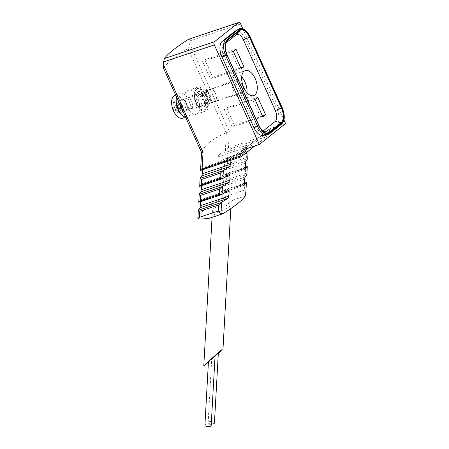 <?xml version="1.0" encoding="UTF-8"?>
<svg xmlns="http://www.w3.org/2000/svg" width="449" height="449" viewBox="0 0 449 449"><rect width="100%" height="100%" fill="white"/><g stroke="black" fill="none" stroke-linecap="round" stroke-linejoin="round"><path stroke-width="0.34" stroke-dasharray="2.25 1.68" d="M206.321 101.94L206.265 104.701A8.177 4.31 -108.5 0 1 201.567 94.301L196.505 95.996A8.177 4.31 -108.5 0 1 198.026 91.86A8.177 4.31 -108.5 0 1 198.75 91.467A8.177 4.31 -108.5 0 1 201.489 92.034L201.433 94.795L206.501 93.095L206.529 91.714A6.6 3.485 -108.5 0 1 210.323 100.116L211.255 100.733L206.186 102.434A8.177 4.31 -108.5 0 1 203.941 106.969A8.177 4.31 -108.5 0 1 201.197 106.396L201.253 103.635L206.321 101.94A5.029 2.655 -108.5 0 0 208.01 102.288A5.029 2.655 -108.5 0 0 209.391 99.498L210.323 100.116A6.6 3.485 -108.5 0 1 208.51 103.781A6.6 3.485 -108.5 0 1 206.293 103.321A6.6 3.485 -108.5 0 1 202.499 94.919L201.567 94.301M211.255 100.733A8.177 4.31 -108.5 0 0 206.557 90.333L206.529 91.714A6.6 3.485 -108.5 0 0 204.312 91.259A6.6 3.485 -108.5 0 0 203.728 91.579A6.6 3.485 -108.5 0 0 202.499 94.919L203.431 95.536A5.029 2.655 -108.5 0 1 204.811 92.747A5.029 2.655 -108.5 0 1 206.501 93.095M197.515 92.028A8.177 4.31 -108.5 0 1 198.239 91.635A8.177 4.31 -108.5 0 1 204.929 98.017A8.177 4.31 -108.5 0 1 203.436 107.137A8.177 4.31 -108.5 0 1 197.016 101.48A8.177 4.31 -108.5 0 1 197.515 92.028M206.557 90.333L201.489 92.034M206.265 104.701L201.197 106.396M163.391 67.945L163.515 67.945A101.867 16.287 155.7 0 1 188.069 48.419C189.141 47.156 189.697 45.641 189.725 43.867L229.338 131.591L226.161 132.786C212.691 138.606 204.503 145.111 201.607 152.312L201.545 152.43M186.863 91.04L188.008 90.429C196.887 86.635 204.581 112.205 195.994 114.265C189.736 117.211 180.706 95.227 186.863 91.04M281.529 124.188A0.943 0.786 51.5 0 1 281.186 124.328L276.64 124.906L264.433 134.616A12.578 6.634 -108.5 0 1 262.609 135.385M250.188 36.734L245.031 38.563L276.96 109.275A12.578 6.634 71.5 0 1 276.64 124.906M217.726 212.124C214.325 211.917 212.579 211.193 212.478 209.952C213.943 207.387 218.315 206.029 225.594 205.872C229.069 204.738 230.876 204.486 231.011 205.12L230.141 206.153C227.245 208.224 223.108 210.211 217.726 212.124L210.02 218.046M208.415 362.203L218.315 353.397M242.78 28.68L283.925 119.81M285.609 123.542L270.186 128.711L243.874 149.635M246.383 153.232L218.472 162.589L217.771 161.477L218.029 156.83L219.095 154.529L225.785 150.353L228.429 147.917L266.964 135.003L267.076 133.011A6.286 5.248 51.5 0 1 268.828 129.447A6.286 5.248 51.5 0 1 270.186 128.711M188.434 39.366C189.467 38.928 189.978 39.428 189.961 40.859L189.725 43.867M202.533 169.778L202.28 167.904L230.073 158.592C238.195 153.289 243.801 148.832 246.894 145.218L246.417 147.317L246.159 151.958L246.45 153.182M230.921 160.265L230.258 158.503L202.347 167.853L200.568 170.317L201.567 152.391M247.612 151.661L248.129 150.651M244.604 185.095L216.693 194.445L215.997 193.334L216.255 188.687L217.322 186.391L224.006 182.215L226.65 179.78L245.429 173.482L245.726 168.173L247.281 166.601M245.306 167.236L224.696 174.145L217.765 178.427L245.429 169.155M245.306 167.264L224.449 174.251L226.947 174.47L245.726 168.173M217.58 178.511L216.884 177.406L217.142 172.758L218.208 170.463L224.898 166.287L227.536 163.846L246.316 157.554L246.613 152.245L248.174 150.668L225.342 158.323L218.652 162.499L246.316 153.227M227.536 163.846L227.834 158.536L225.342 158.323L248.134 150.656M244.419 183.17L223.81 190.073L216.878 194.355L244.542 185.083M198.346 210.143L197.886 218.36C200.737 211.546 209.004 204.969 222.693 198.632L224.685 198.155C230.634 198.705 233.289 199.407 232.649 200.26L225.594 205.872M200.754 201.64L200.501 199.766L228.3 190.449M228.479 190.359L200.568 199.715L198.789 202.179L199.233 194.209M201.646 185.712L201.388 183.837L229.186 174.521M229.366 174.431L201.461 183.781L199.676 186.245L200.119 178.281M224.006 182.215L246.838 174.566L245.429 173.482M224.898 166.287L247.725 158.632L246.316 157.554M224.685 198.155L225.724 196.37L244.503 190.079L244.84 184.101L246.394 182.53M244.419 183.192L223.563 190.18L226.06 190.398L244.84 184.101M245.755 193.957L244.503 190.079M245.031 38.563A12.578 6.634 71.5 0 0 234.945 31.256M266.964 135.003L266.347 136.76L254.735 145.998M208.443 361.675L215.071 355.782M215.06 355.956L218.326 353.195M225.679 43.188L223.821 44.664L226.285 41.69M262.889 131.231A8.806 4.642 -108.5 0 1 260.6 131.686A8.806 4.642 -108.5 0 1 255.532 126.321L223.596 55.603A8.806 4.642 -108.5 0 1 223.361 45.119A8.806 4.642 -108.5 0 1 223.821 44.664M196.235 87.903A12.578 6.634 -108.5 0 1 197.347 87.291A12.578 6.634 -108.5 0 1 207.634 97.107A12.578 6.634 -108.5 0 1 205.339 111.139A12.578 6.634 -108.5 0 1 195.461 102.439A12.578 6.634 -108.5 0 1 196.235 87.903M246.967 92.679A12.987 6.847 -108.5 0 1 243.392 98.819A12.987 6.847 -108.5 0 1 233.233 89.749A12.987 6.847 -108.5 0 1 234.058 74.798A12.987 6.847 -108.5 0 1 235.136 74.197A12.987 6.847 -108.5 0 1 241.691 76.936M243.24 86.348A7.184 3.788 -108.5 0 1 241.579 93.308A7.184 3.788 -108.5 0 1 235.961 88.29A7.184 3.788 -108.5 0 1 236.415 80.017A7.184 3.788 -108.5 0 1 237.01 79.686A7.184 3.788 -108.5 0 1 242.533 84.238M209.806 89.542A6.6 3.485 -108.5 0 1 210.357 89.233A6.6 3.485 -108.5 0 1 210.39 89.222A6.6 3.485 -108.5 0 1 215.789 94.374A6.6 3.485 -108.5 0 1 214.588 101.743A6.6 3.485 -108.5 0 1 214.549 101.755A6.6 3.485 -108.5 0 1 209.386 97.141A6.6 3.485 -108.5 0 1 209.806 89.542M196.37 89.486A11.006 5.803 -108.5 0 1 207.017 100.076A11.006 5.803 -108.5 0 1 200.164 108.709A11.006 5.803 -108.5 0 1 194.681 92.354A11.006 5.803 -108.5 0 1 196.37 89.486M196.494 89.115A11.32 5.972 -108.5 0 1 197.493 88.571A11.32 5.972 -108.5 0 1 206.753 97.405A11.32 5.972 -108.5 0 1 204.688 110.033A11.32 5.972 -108.5 0 1 200.394 108.894A11.32 5.972 -108.5 0 1 194.759 92.067A11.32 5.972 -108.5 0 1 196.494 89.115M196.746 89.031A11.32 5.972 -108.5 0 1 197.745 88.481A11.32 5.972 -108.5 0 1 207.006 97.321A11.32 5.972 -108.5 0 1 204.94 109.949A11.32 5.972 -108.5 0 1 196.05 102.119A11.32 5.972 -108.5 0 1 196.746 89.031M201.253 103.635A5.029 2.655 -108.5 0 0 202.942 103.983A5.029 2.655 -108.5 0 0 204.323 101.193L206.186 102.434M204.323 101.193L209.391 99.498M196.505 95.996L198.363 97.237A5.029 2.655 -108.5 0 1 199.749 94.447A5.029 2.655 -108.5 0 1 201.433 94.795M198.363 97.237L203.431 95.536M236.006 49.199L204.856 59.756L202.651 61.507L231.156 51.831L239.076 69.371L241.214 68.893M231.156 51.831L233.295 51.354M240.816 68.012L212.775 77.29L210.57 79.046L239.076 69.371M232.835 50.496L240.754 68.035M204.856 59.756L212.775 77.29M202.651 61.507L210.57 79.046M257.72 97.281L226.565 107.839L224.36 109.595L252.866 99.919L260.785 117.458L262.923 116.981M252.866 99.919L255.004 99.442M262.525 116.1L234.485 125.378L232.279 127.134L260.785 117.458M254.544 98.584L262.463 116.123M226.565 107.839L234.485 125.378M224.36 109.595L232.279 127.134M214.437 422.941A3.143 1.263 3.2 0 0 212.658 421.684A3.143 1.263 3.2 0 0 208.162 422.588A3.143 1.263 3.2 0 0 211.266 424.03M211.182 425.529A3.143 1.263 3.2 0 0 209.402 424.271A3.143 1.263 3.2 0 0 204.907 425.175M174.509 101.727A20.098 16.989 -119.5 0 0 175.194 105.274A20.031 14.716 -156.3 0 0 175.638 105.986A20.031 2.498 165.9 0 0 176.204 105.942A20.098 4.664 153 0 1 178.259 104.219A19.217 16.035 -128.5 0 0 179.471 106.907A20.098 1.74 -21.6 0 0 177.164 108.069A20.031 8.542 -35.6 0 0 176.85 108.675A20.031 16.832 -92.8 0 0 177.136 109.573A20.098 16.428 -136.8 0 0 179.359 112.475A19.217 3.07 -24.3 0 0 178.073 113.502A20.098 16.989 60.5 0 1 176.115 110.381A20.031 14.716 23.7 0 1 175.565 109.702A20.031 2.498 -14.1 0 1 175.104 109.708A20.098 4.664 -27 0 0 174.319 111.004A19.217 16.035 51.5 0 1 173.106 108.321A20.098 1.74 158.4 0 1 174.145 107.586A20.031 8.542 144.4 0 1 174.352 107.014A20.031 16.832 87.2 0 1 174.173 106.082A20.098 16.428 43.2 0 1 173.219 102.748A19.217 3.07 155.7 0 1 174.509 101.727L177.782 100.627L176.491 101.654L173.219 102.748M182.232 118.306A12.044 6.353 71.5 0 0 183.933 102.658A12.044 6.353 71.5 0 0 175.25 95.278A12.044 6.353 71.5 0 0 174.588 95.497M191.566 101.395A5.517 2.907 71.5 0 0 187.435 98.062A5.517 2.907 71.5 0 0 187.143 98.191A5.517 2.907 71.5 0 0 186.43 104.213A5.517 2.907 71.5 0 0 190.629 108.591A5.517 2.907 71.5 0 0 190.943 108.518A5.517 2.907 71.5 0 0 191.566 101.395M195.444 99.942A6.286 3.317 71.5 0 0 190.735 96.137A6.286 3.317 71.5 0 0 190.404 96.288A6.286 3.317 71.5 0 0 189.59 103.158A6.286 3.317 71.5 0 0 194.378 108.142A6.286 3.317 71.5 0 0 194.731 108.063A6.286 3.317 71.5 0 0 195.444 99.942M242.045 84.328A6.286 3.317 71.5 0 0 237.336 80.523A6.286 3.317 71.5 0 0 236.191 87.538A6.286 3.317 71.5 0 0 241.332 92.443A6.286 3.317 71.5 0 0 242.045 84.328M185.622 117.183A12.578 6.634 71.5 0 0 187.267 117.178A12.578 6.634 71.5 0 0 189.04 100.845A12.578 6.634 71.5 0 0 179.286 93.364A12.578 6.634 71.5 0 0 176.575 97.136M176.491 101.654L178.315 105.683L178.051 106.273L174.145 107.586M178.051 106.273L173.106 108.321M176.378 107.221L177.591 109.91L174.319 111.004M177.591 109.91L179.011 108.394L175.104 109.708M179.011 108.394L175.565 109.702M179.527 108.372L180.027 109.068L176.115 110.381M180.027 109.068L181.345 112.402L178.073 113.502M181.345 112.402L182.636 111.38L179.359 112.475M182.636 111.38L181.042 108.26L177.136 109.573M181.042 108.26L180.812 107.345L176.85 108.675M180.812 107.345L181.076 106.755L177.164 108.069M181.076 106.755L182.749 105.807L179.471 106.907M182.749 105.807L181.536 103.124L178.259 104.219M181.536 103.124L180.116 104.634L176.204 105.942M180.116 104.634L175.638 105.986M179.6 104.662L179.1 103.96L175.194 105.274M179.1 103.96L177.782 100.627M178.085 104.769L174.173 106.082M178.315 105.683L174.352 107.014M163.515 67.945L201.607 152.312M188.069 48.419L226.161 132.786M264.433 134.616L268.979 134.038A0.943 0.786 -128.5 0 0 269.321 133.897M238.778 29.011A13.492 7.117 71.5 0 1 249.599 36.852L281.529 107.564A13.492 7.117 71.5 0 1 281.186 124.328L268.979 134.038A13.492 7.117 -108.5 0 1 267.02 134.863M282.118 107.451L276.96 109.275M225.724 196.37L226.06 190.398M226.65 179.78L226.947 174.47M227.834 158.536L246.613 152.245M228.429 147.917L229.338 131.591M189.961 40.859L240.653 23.971M248.134 151.246L248.162 150.769M223.596 182.451L224.04 174.487M224.483 166.523L224.927 158.559M225.37 150.589L226.369 132.663M222.693 198.632L223.147 190.415M232.649 200.26L245.182 196.061M210.676 217.737L223.209 213.533M267.076 133.011L247.842 148.305M219.095 154.529L246.894 145.218M225.785 150.353L266.347 136.76M200.557 170.418L241.119 156.824M218.029 156.83L246.417 147.317M217.771 161.477L246.159 151.958M218.208 170.463L246.007 161.146M217.142 172.758L245.53 163.245M216.884 177.406L245.272 167.892M217.322 186.391L245.115 177.074M216.255 188.687L244.643 179.173M215.997 193.334L244.385 183.821M200.793 200.984L223.899 193.238M198.778 202.28L221.61 194.625M201.68 185.055L224.786 177.31M199.67 186.346L222.496 178.696M202.566 169.127L230.954 159.614M255.532 126.321L259.022 125.748L227.093 55.031A11.809 6.23 -108.5 0 1 226.767 40.971L223.361 45.119M223.596 55.603L227.093 55.031M260.6 131.686L265.825 132.943A11.809 6.23 -108.5 0 1 259.022 125.748M186.503 103.096A5.517 2.907 71.5 0 0 182.367 99.757A5.517 2.907 71.5 0 0 181.362 105.913A5.517 2.907 71.5 0 0 185.875 110.218A5.517 2.907 71.5 0 0 186.503 103.096M181.879 108.888A6.146 3.244 71.5 0 0 186.498 110.28A6.146 3.244 71.5 0 0 186.268 103.051A6.146 3.244 71.5 0 0 181.57 99.364A6.146 3.244 71.5 0 0 180.318 105.431M198.75 91.467L198.239 91.635M203.941 106.969L203.436 107.137M230.82 208.577L231.011 205.12M212.063 217.361L212.478 209.952M248.151 151.229L248.179 150.718M268.828 129.447L242.516 150.37M217.585 178.517L245.491 169.161M197.347 87.291L188.002 90.423M205.339 111.139L195.994 114.27M243.392 98.819L253.59 95.631M235.136 74.197L245.199 70.594M214.549 101.755L241.579 93.308M210.357 89.233L237.01 79.686M210.39 89.222L204.312 91.259M214.588 101.743L208.51 103.781M194.681 92.354L194.759 92.067M202.942 103.983L208.01 102.288M199.749 94.447L204.811 92.747M208.162 422.588L211.698 359.088M187.435 98.062L182.367 99.757C183.04 100.144 183.141 98.208 186.2 103.135C187.211 106.621 187.446 108.54 186.913 108.894L185.875 110.218L190.943 108.518M190.629 108.591L194.378 108.142M187.143 98.191L190.404 96.288M194.731 108.063L241.332 92.443M190.735 96.137L237.336 80.523M185.774 117.515L187.267 117.178M175.621 95.025L179.286 93.364"/><path stroke-width="0.67" d="M281.703 123.194A12.561 6.628 71.5 0 0 282.017 107.586L250.087 36.869A12.561 6.628 71.5 0 0 239.57 29.875A0.943 0.786 -128.5 0 0 238.296 29.342A13.492 7.117 71.5 0 1 238.778 29.011L234.945 31.256A12.578 6.634 71.5 0 0 234.496 31.559L222.289 41.269A12.578 6.634 -108.5 0 0 221.969 56.9L253.904 127.617L258.972 125.911A12.561 6.628 -108.5 0 0 269.495 132.904A0.943 0.786 -128.5 0 1 269.321 133.897L281.529 124.188A0.943 0.786 51.5 0 0 281.703 123.194L269.495 132.904M218.315 353.397L222.154 349.474C218.517 352.313 203.318 365.969 203.779 365.98L208.415 362.203M283.925 119.81L285.609 123.542L259.298 144.466L214.341 44.9L163.689 61.872L164.295 58.566A96.838 15.485 155.7 0 1 188.434 39.366L238.548 22.573A2.514 1.325 -108.5 0 1 238.773 22.45A2.514 1.325 -108.5 0 1 240.653 23.971L242.78 28.68M247.842 148.305L240.765 153.934A6.286 5.248 51.5 0 1 242.516 150.37A6.286 5.248 51.5 0 1 243.874 149.635L259.298 144.466M240.765 153.934L240.653 155.926L241.119 156.824L254.735 145.998M163.649 61.782L163.515 67.945M199.71 186.363L200.102 178.337L201.837 175.873L202.308 173.774L230.696 164.255L230.921 160.265M230.696 164.255L229.63 166.557L222.945 170.732L220.302 173.168L220.004 178.478L222.496 178.696L199.76 186.341M229.366 174.437L222.496 178.696M229.186 174.521L230.068 175.542L229.809 180.189L228.743 182.485L222.053 186.661L219.409 189.096L219.118 194.411L221.61 194.625L198.873 202.269M228.479 190.365L221.61 194.625M228.3 190.449L229.181 191.47L228.923 196.118L227.856 198.413L221.166 202.589L218.523 205.03L218.192 211.002L220.947 213.679L221.582 202.353M244.542 185.083L246.406 182.569L245.788 193.631L245.182 196.061C242.179 200.434 234.855 206.259 223.209 213.533L220.947 213.679M246.838 174.566L245.115 177.074L244.643 179.173L244.604 185.095M245.429 169.155L247.292 166.641L245.306 167.236M247.725 158.632L246.007 161.146L245.53 163.245L245.491 169.161M246.316 153.227L247.612 151.661M200.754 201.64L200.058 207.73L198.323 210.199L199.743 211.322L218.523 205.03M201.646 185.712L200.944 191.802L199.216 194.271L200.636 195.394L219.409 189.096M202.308 173.774L202.533 169.778M200.102 178.343L201.522 179.465L220.302 173.168M199.67 186.346L201.225 184.775L201.522 179.465M198.778 202.28L200.338 200.703L200.636 195.394M222.552 213.847L210.02 218.046C207.904 218.669 204.076 218.972 198.531 218.955L197.886 218.36M198.531 218.955L199.412 217.299L199.743 211.322M240.653 155.926L202.112 168.841L200.596 170.435M200.557 170.418L201.556 152.458L163.391 67.939M201.567 152.391L203.027 152.52L202.112 168.841M246.406 182.569L244.419 183.17M238.548 22.573L214.403 41.774A2.514 1.325 -108.5 0 0 214.341 44.9M221.969 56.9L225.752 55.811L257.681 126.528A13.492 7.117 -108.5 0 0 267.02 134.863L262.609 135.385A12.578 6.634 -108.5 0 1 253.904 127.617M188.754 39.22L188.434 39.366M214.779 355.984L208.443 361.675L204.907 425.175A3.143 1.263 3.2 0 0 207.315 426.55A3.143 1.263 3.2 0 0 210.873 426.034A3.143 1.263 3.2 0 0 211.182 425.529L215.071 355.782L214.779 355.984M211.266 424.03A3.143 1.263 3.2 0 0 214.128 423.441A3.143 1.263 3.2 0 0 214.437 422.941L218.326 353.195L215.06 355.956M250.003 36.936A12.37 6.522 71.5 0 0 239.648 30.049A0.629 0.522 51.5 0 1 239.598 30.65A11.809 6.23 71.5 0 1 249.487 37.222L250.003 36.936L281.933 107.653A12.37 6.522 71.5 0 1 281.624 123.02A0.629 0.522 51.5 0 0 281.119 122.611L275.108 121.511L262.901 131.22L268.912 132.32L281.119 122.611A11.809 6.23 71.5 0 0 281.416 107.94L249.487 37.222L243.403 39.854A8.806 4.642 71.5 0 0 236.028 34.955L225.679 43.188M265.64 114.821L262.923 116.981L255.004 99.442L257.72 97.281L265.64 114.821L262.525 116.1M243.925 66.733L241.214 68.893L233.295 51.354L236.006 49.199L243.925 66.733L240.816 68.012M244.099 71.206A13.206 6.965 -108.5 0 1 245.199 70.594A13.206 6.965 -108.5 0 1 256.07 80.876A13.206 6.965 -108.5 0 1 253.59 95.631A13.206 6.965 -108.5 0 1 243.263 86.41A13.206 6.965 -108.5 0 1 244.099 71.206M275.108 121.511A8.806 4.642 71.5 0 0 275.332 110.572L243.403 39.854M241.691 76.936A12.987 6.847 -108.5 0 1 246.967 92.679M242.533 84.238A7.184 3.788 -108.5 0 1 243.24 86.348M175.621 95.025L174.588 95.497A12.044 6.353 71.5 0 0 171.602 102.114A12.044 6.353 71.5 0 0 175.862 114.826A12.044 6.353 71.5 0 0 182.232 118.306L185.774 117.515M176.575 97.136A12.578 6.634 71.5 0 0 178.191 109.472A12.578 6.634 71.5 0 0 185.622 117.183M281.624 123.02L269.417 132.73A12.37 6.522 -108.5 0 1 259.056 125.843L259.022 125.748M239.648 30.049L227.441 39.759A12.37 6.522 -108.5 0 0 227.127 55.126L259.056 125.843M239.57 29.875L227.362 39.585A12.561 6.628 -108.5 0 0 227.042 55.193L258.972 125.911M234.496 31.559L238.296 29.342L226.088 39.046A0.943 0.786 51.5 0 1 227.362 39.585M222.289 41.269L226.088 39.046A13.492 7.117 -108.5 0 0 225.752 55.811L227.042 55.193M163.414 64.791L203.027 152.52M201.225 184.775L220.004 178.478M200.338 200.703L219.118 194.411M199.412 217.299L218.192 211.002M222.912 178.461L223.355 170.497M222.025 194.389L222.468 186.425M245.755 193.957L246.383 182.631M246.827 174.667L247.276 166.697M247.719 158.733L248.134 151.246M164.295 58.566L214.403 41.774M245.306 167.264L247.281 166.601M244.419 183.192L246.394 182.53M198.335 210.244L221.166 202.589M200.058 207.73L227.856 198.413M200.535 205.631L228.923 196.118M223.899 193.238L229.181 191.47M199.221 194.31L222.053 186.661M200.944 191.802L228.743 182.485M201.421 189.703L229.809 180.189M224.786 177.31L230.068 175.542M201.837 175.873L229.63 166.557M200.114 178.382L222.945 170.732M282.017 107.586L282.118 107.451C284.498 113.715 285.716 119.934 281.529 124.188M250.087 36.869L282.118 107.451M227.441 39.759A0.629 0.522 51.5 0 1 227.39 40.359L239.598 30.65L236.028 34.955M226.285 41.69L227.39 40.359A11.809 6.23 -108.5 0 0 226.767 40.971C224.612 44.518 224.758 49.205 227.194 55.042L227.093 55.031M227.127 55.126L259.124 125.754C261.239 129.98 263.473 132.376 265.825 132.943A11.809 6.23 -108.5 0 0 268.912 132.32A0.629 0.522 51.5 0 1 269.417 132.73M281.933 107.653L275.332 110.572M180.318 105.431A6.146 3.244 71.5 0 0 181.879 108.888M222.996 348.89L230.82 208.577M203.779 365.98L212.063 217.361M198.772 202.23L199.216 194.265M197.863 218.455L198.323 210.194M246.849 174.61L247.292 166.646M247.736 158.682L248.151 151.229M200.647 170.412L241.018 156.881M188.748 39.215L238.773 22.45M238.778 29.011C240.243 28.147 241.932 28.192 243.852 29.134L245.856 30.538L250.188 36.734M267.02 134.863L269.321 133.897M171.602 102.114A20.121 20.121 0 0 0 175.862 114.826"/></g></svg>
